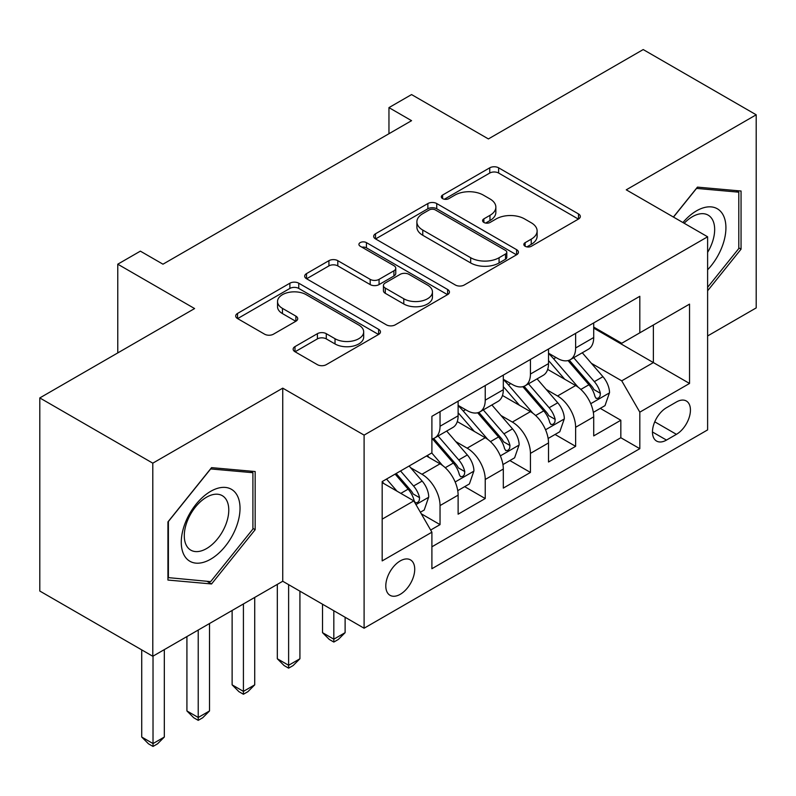 <?xml version="1.0" encoding="UTF-8"?>
<svg xmlns="http://www.w3.org/2000/svg" width="796" height="796" viewBox="0 0 796 796"><rect width="100%" height="100%" fill="white"/><g stroke="black" fill="none" stroke-linecap="round" stroke-linejoin="round"><path stroke-width="1.19" d="M525.131 246.262A4.388 2.537 0 0 0 531.35 246.262L578.483 219.049A6.278 3.622 0 0 0 580.324 216.482A6.278 3.622 0 0 0 578.483 213.925L498.624 167.817A6.278 3.622 0 0 0 489.759 167.817L442.616 195.03A4.388 2.537 0 0 0 441.332 196.831A4.388 2.537 0 0 0 442.616 198.622A4.388 2.537 0 0 0 448.825 198.622L454.924 195.1A20.079 11.592 0 0 1 483.321 195.1L489.978 198.94A20.079 11.592 0 0 1 495.858 207.139A20.079 11.592 0 0 1 489.978 215.338L483.878 218.86A4.388 2.537 0 0 0 482.585 220.651A4.388 2.537 0 0 0 483.878 222.442A4.388 2.537 0 0 0 490.087 222.442L496.187 218.92A20.079 11.592 0 0 1 524.584 218.92L531.24 222.761A20.079 11.592 0 0 1 537.121 230.959A20.079 11.592 0 0 1 531.24 239.158L525.131 242.68A4.388 2.537 0 0 0 523.848 244.471A4.388 2.537 0 0 0 525.131 246.262L525.131 242.68M400.259 594.304A20.457 11.811 120 0 0 413.621 576.274A20.457 11.811 120 0 0 410.487 559.887A20.457 11.811 120 0 0 400.259 560.901A20.457 11.811 120 0 0 386.896 578.921A20.457 11.811 120 0 0 390.03 595.308A20.457 11.811 120 0 0 400.259 594.304M294.988 346.608A6.278 3.622 0 0 0 293.147 349.165A6.278 3.622 0 0 0 294.988 351.733L317.395 364.668A6.278 3.622 0 0 0 326.27 364.668L378.617 334.439A6.278 3.622 0 0 0 380.458 331.882A6.278 3.622 0 0 0 378.617 329.315L298.759 283.207A6.278 3.622 0 0 0 289.883 283.207L237.536 313.435A6.278 3.622 0 0 0 235.696 316.002A6.278 3.622 0 0 0 237.536 318.559L264.6 334.181A6.278 3.622 0 0 0 273.476 334.181L295.873 321.246A6.278 3.622 0 0 0 297.714 318.689A6.278 3.622 0 0 0 295.873 316.121L282.461 308.38A16.786 9.691 0 0 1 277.535 301.525A16.786 9.691 0 0 1 287.903 292.57A16.786 9.691 0 0 1 306.191 294.669L358.767 325.027A16.786 9.691 0 0 1 363.682 331.882A16.786 9.691 0 0 1 353.325 340.827A16.786 9.691 0 0 1 335.026 338.728L326.27 333.673A6.278 3.622 0 0 0 317.395 333.673L294.988 346.608L294.988 351.733M707.614 335.962L756.2 307.903L756.2 114.793L643.208 49.561L488.396 138.932L411.562 94.575L388.955 107.619L411.562 120.674L162.971 264.192L140.365 251.148L117.768 264.192L117.768 352.917M152.792 463.173L152.792 656.272L282.739 581.249L282.739 388.15L152.792 463.173L39.8 397.93L194.602 308.559L117.768 264.192M282.739 388.15L364.1 435.113L707.614 236.79L707.614 429.9L364.1 628.223L364.1 435.113M756.2 114.793L626.253 189.826L707.614 236.79M455.372 285.008A6.278 3.622 0 0 0 464.247 285.008L516.594 254.78A6.278 3.622 0 0 0 518.435 252.223A6.278 3.622 0 0 0 516.594 249.655L436.735 203.547A6.278 3.622 0 0 0 427.86 203.547L375.513 233.775A6.278 3.622 0 0 0 373.672 236.332A6.278 3.622 0 0 0 375.513 238.899L455.372 285.008M361.961 247.208A4.388 2.537 0 0 1 366.419 247.835L366.419 242.611L447.611 289.485A6.278 3.622 0 0 1 449.441 292.052A6.278 3.622 0 0 1 447.611 294.61L395.254 324.838A6.278 3.622 0 0 1 386.378 324.838L306.52 278.729L306.52 273.605A6.278 3.622 0 0 0 304.689 276.172A6.278 3.622 0 0 0 306.52 278.729M306.52 273.605L328.927 260.67A6.278 3.622 0 0 1 337.803 260.67L370.19 279.366A6.278 3.622 0 0 0 379.065 279.366L393.92 270.789A6.278 3.622 0 0 0 395.761 268.222A6.278 3.622 0 0 0 393.92 265.665L360.21 246.203A4.388 2.537 0 0 1 358.916 244.402A4.388 2.537 0 0 1 361.633 242.064A4.388 2.537 0 0 1 366.419 242.611M152.792 656.272L39.8 591.04L39.8 397.93M430.656 530.037L440.039 524.624L421.273 513.798M410.607 467.71L421.96 474.257A25.572 14.766 60 0 1 440.039 505.579L458.118 495.142L458.118 514.186L485.232 498.535L464.665 486.655M455.81 441.611L467.152 448.168A25.572 14.766 60 0 1 485.232 479.481L503.311 469.043L503.311 488.097L530.435 472.436L509.868 460.566M501.002 415.522L512.355 422.069A25.572 14.766 60 0 1 530.435 453.382L548.514 442.944L548.514 461.998L575.627 446.337L575.627 427.293A25.572 14.766 -120 0 0 557.548 395.98L546.205 389.423M555.061 434.467L575.627 446.337M458.118 495.142A25.572 14.766 -120 0 0 440.039 463.819L426.477 455.999M503.311 469.043A25.572 14.766 -120 0 0 485.232 437.73L457.282 421.591M548.514 442.944A25.572 14.766 -120 0 0 530.435 411.631L502.485 395.493M676.421 401.98L666.481 407.721A19.81 11.443 120 0 0 653.536 425.183A19.81 11.443 120 0 0 656.571 441.064A19.81 11.443 120 0 0 666.481 440.079L676.421 434.337A19.81 11.443 120 0 0 689.366 416.875A19.81 11.443 120 0 0 686.331 400.995A19.81 11.443 120 0 0 676.421 401.98M382.18 519.141L413.82 500.883L431.9 532.196L431.9 568.722L639.815 448.685L639.815 412.159L621.736 380.836L591.398 363.324M431.9 532.196L382.18 560.901L382.18 481.57L431.9 452.864L431.9 416.328L639.815 296.291L639.815 332.827L689.535 304.122L689.535 383.453L639.815 412.159M458.118 405.373L467.152 410.587A25.572 14.766 60 0 0 479.938 411.85L498.017 401.413A25.572 14.766 -120 0 0 503.311 389.712L503.311 375.095M503.311 379.274L512.355 384.498A25.572 14.766 60 0 0 525.141 385.762L543.22 375.324A25.572 14.766 -120 0 0 548.514 363.613L548.514 349.006M431.9 546.802L620.83 437.73L620.83 420.248L593.707 435.9L593.707 416.855A25.572 14.766 -120 0 0 575.627 385.533L547.678 369.404M548.514 353.175L557.548 358.399A25.572 14.766 -120 0 0 570.334 359.663A25.572 14.766 -120 0 0 575.627 347.961L575.627 333.345M570.334 359.663L588.413 349.225A25.572 14.766 -120 0 0 593.707 337.524L593.707 322.907M440.039 411.631L440.039 426.248A25.572 14.766 60 0 1 434.735 437.949A25.572 14.766 60 0 1 431.9 438.984M434.735 437.949L452.815 427.512A25.572 14.766 -120 0 0 458.118 415.81L458.118 401.194M485.232 385.533L485.232 400.149A25.572 14.766 60 0 1 479.938 411.85M530.435 359.444L530.435 374.05A25.572 14.766 60 0 1 525.141 385.762M530.435 453.382L530.435 472.436M485.232 479.481L485.232 498.535M440.039 505.579L440.039 524.624M413.82 500.883L382.18 482.615M621.736 380.836L653.377 362.578L653.377 324.997L689.535 304.122M593.707 328.131L689.535 383.453M593.707 327.086L621.736 343.265L639.815 332.827M282.739 581.249L364.1 628.223M388.955 107.619L388.955 133.718M600.264 408.368L620.83 420.248M620.83 437.73L639.815 448.685M707.614 290.779L741.056 249.168L741.056 191.02L697.445 187.12L673.396 217.039M167.936 580.055L211.557 583.956L255.168 529.698L255.168 471.54L211.557 467.64L167.936 521.907L167.936 580.055M738.797 247.864L741.056 249.168M252.909 528.395L255.168 529.698M206.95 581.299L211.557 583.956M526.892 246.879L531.24 244.372A20.079 11.592 0 0 0 537.121 236.173L537.121 230.959M495.858 207.139L495.858 212.353A20.079 11.592 0 0 1 489.978 220.552L485.63 223.059M578.403 219.099L498.624 173.04A6.278 3.622 0 0 0 489.759 173.04L444.367 199.239M516.514 254.829L436.735 208.771A6.278 3.622 0 0 0 427.86 208.771L375.593 238.949M505.5 254.014A4.388 2.537 0 0 0 506.793 252.223A4.388 2.537 0 0 0 505.5 250.422L435.402 209.955A4.388 2.537 0 0 0 429.193 209.955L422.766 213.666A20.079 11.592 0 0 0 416.885 221.865A20.079 11.592 0 0 0 422.766 230.064L470.675 257.725A20.079 11.592 0 0 0 499.072 257.725L505.5 254.014L505.5 259.227A4.388 2.537 0 0 0 506.793 257.436L506.793 252.223M416.885 221.865L416.885 227.089A20.079 11.592 0 0 0 422.766 235.278L422.766 230.064M505.5 259.227L499.072 262.949A20.079 11.592 0 0 1 470.675 262.949L422.766 235.278M306.609 278.779L328.927 265.894L328.927 260.67M395.761 268.222L395.761 273.446A6.278 3.622 0 0 1 393.92 276.003L379.065 284.59A6.278 3.622 0 0 1 370.19 284.59L337.803 265.894A6.278 3.622 0 0 0 328.927 265.894M366.419 247.835L447.521 294.659M403.791 298.769A16.786 9.691 0 0 0 422.089 300.868A16.786 9.691 0 0 0 432.447 291.923A16.786 9.691 0 0 0 427.532 285.067L409.005 274.371A6.278 3.622 0 0 0 400.139 274.371L385.274 282.958A6.278 3.622 0 0 0 383.433 285.515A6.278 3.622 0 0 0 385.274 288.082L403.791 298.769L403.791 303.992A16.786 9.691 0 0 0 422.089 306.092A16.786 9.691 0 0 0 432.447 297.137L432.447 291.923M383.433 285.515L383.433 290.739A6.278 3.622 0 0 0 385.274 293.296L385.274 288.082M403.791 303.992L385.274 293.296M363.682 331.882L363.682 337.096A16.786 9.691 0 0 1 353.325 346.051A16.786 9.691 0 0 1 335.026 343.952L326.27 338.887A6.278 3.622 0 0 0 317.395 338.887L295.077 351.782M277.535 301.525L277.535 306.749A16.786 9.691 0 0 0 282.461 313.594L282.461 308.38M295.794 321.295L282.461 313.594M378.538 334.489L298.759 288.431A6.278 3.622 0 0 0 289.883 288.431L237.616 318.609M593.328 412.378L605.01 405.632L609.527 392.577A16.935 9.781 -120 0 0 602.93 376.677L582.284 352.767M578.145 387.194L553.648 358.837A48.904 28.228 -120 0 0 548.514 353.454M564.712 379.234L551.011 363.374A40.586 23.432 -120 0 0 548.514 360.648M568.036 360.588L588.921 384.767A16.935 9.781 60 0 1 594.96 396.438L596.194 398.448L598.483 398.119L600.015 396.259L600.383 393.304A16.935 9.781 -120 0 0 594.343 381.632L573.697 357.722M569.259 360.19L591.707 386.169A8.627 4.985 60 0 1 593.876 389.552L600.383 393.304M333.822 610.741L333.822 639.188L345.116 632.661L345.116 617.268M345.116 632.661L338.34 639.447L333.822 642.064L329.295 639.447L322.519 632.661L322.519 604.214M322.519 632.661L333.822 639.188L333.822 642.064M707.614 269.784A41.551 23.989 120 0 0 725.375 221.596A41.551 23.989 120 0 0 696.54 210.831A41.551 23.989 120 0 0 682.928 222.542M707.614 252.362A31.462 18.159 120 0 0 708.142 215.129A31.462 18.159 120 0 0 692.42 216.691A31.462 18.159 120 0 0 684.182 223.268M673.486 217.089L696.54 188.403L738.797 192.184L738.797 248.531L707.614 287.326M736.002 190.562L738.797 192.184M236.094 527.549A41.551 23.989 120 0 0 225.338 487.421A41.551 23.989 120 0 0 185.209 523.002A41.551 23.989 120 0 0 195.965 563.14A41.551 23.989 120 0 0 236.094 527.549M225.795 524.624A31.462 18.159 120 0 0 222.263 495.659A31.462 18.159 120 0 0 187.269 521.181A31.462 18.159 120 0 0 190.801 550.145A31.462 18.159 120 0 0 225.795 524.624M168.394 577.846L168.394 521.499L210.651 468.934L252.909 472.705L252.909 529.051L210.651 581.627L167.936 577.588M250.113 471.083L252.909 472.705M548.136 438.467L559.807 431.73L564.334 418.676A16.935 9.781 -120 0 0 557.737 402.776L537.081 378.866M532.942 413.283L508.455 384.926A48.904 28.228 -120 0 0 503.311 379.553M519.509 405.333L505.818 389.473A40.586 23.432 -120 0 0 503.311 386.737M522.833 386.677L543.718 410.865A16.935 9.781 60 0 1 549.757 422.527L550.991 424.537L553.28 424.218L554.812 422.358L555.18 419.402A16.935 9.781 -120 0 0 549.14 407.731L528.494 383.821M524.067 386.279L546.504 412.268A8.627 4.985 60 0 1 548.683 415.641L555.18 419.402M288.62 584.642L288.62 665.287L299.923 658.76L299.923 591.169M299.923 658.76L293.137 665.546L288.62 668.152L284.102 665.546L277.316 658.76L277.316 584.383M277.316 658.76L288.62 665.287L288.62 668.152M502.933 464.565L514.614 457.819L519.131 444.775A16.935 9.781 -120 0 0 512.534 428.865L491.878 404.955M487.749 439.382L463.252 411.025A48.904 28.228 -120 0 0 458.118 405.652M474.316 431.422L460.615 415.562A40.586 23.432 -120 0 0 458.118 412.835M477.63 412.776L498.525 436.954A16.935 9.781 60 0 1 504.565 448.626L505.798 450.635L508.087 450.317L509.619 448.447L509.987 445.491A16.935 9.781 -120 0 0 503.948 433.83L483.291 409.92M478.864 412.378L501.311 438.367A8.627 4.985 60 0 1 503.48 441.74L509.987 445.491M243.417 603.955L243.417 691.376L254.72 684.858L254.72 597.428M254.72 684.858L247.944 691.644L243.417 694.251L238.899 691.644L232.124 684.858L232.124 610.482M232.124 684.858L243.417 691.376L243.417 694.251M457.73 490.664L469.411 483.918L473.928 470.864A16.935 9.781 -120 0 0 467.332 454.964L446.685 431.054M442.546 465.471L431.73 452.954M429.114 457.521L427.362 455.481M432.437 438.865L453.322 463.053A16.935 9.781 60 0 1 459.362 474.724L460.595 476.734L462.884 476.406L464.416 474.545L464.784 471.59A16.935 9.781 -120 0 0 458.745 459.919L438.099 436.009M433.661 438.477L456.108 464.456A8.627 4.985 60 0 1 458.287 467.839L464.784 471.59M198.224 630.054L198.224 717.475L209.517 710.947L209.517 623.527M209.517 710.947L202.741 717.733L198.224 720.35L193.707 717.733L186.921 710.947L186.921 636.571M186.921 710.947L198.224 717.475L198.224 720.35M420.378 512.226L424.218 510.017L428.736 496.963A16.935 9.781 -120 0 0 422.139 481.063L409.134 466.008M396.995 491.172L386.538 479.053M383.921 483.61L382.18 481.6M395.124 474.098L408.129 489.152A16.935 9.781 60 0 1 414.169 500.813L415.393 502.823L417.681 502.505L419.213 500.644L419.591 497.689A16.935 9.781 -120 0 0 413.552 486.018L400.547 470.963M396.169 473.491L410.915 490.555A8.627 4.985 60 0 1 413.084 493.928L419.591 497.689M153.021 656.143L153.021 743.573L164.324 737.046L164.324 649.626M164.324 737.046L157.538 743.832L153.021 746.439L148.504 743.832L141.728 737.046L141.728 649.884M141.728 737.046L153.021 743.573L153.021 746.439M421.96 474.257L440.039 463.819M467.152 448.168L485.232 437.73M512.355 422.069L530.435 411.631M557.548 395.98L575.627 385.533M575.627 347.961L593.707 337.524M440.039 426.248L458.118 415.81M485.232 400.149L503.311 389.712M530.435 374.05L548.514 363.613M575.627 427.293L593.707 416.855M654.75 421.82L676.421 434.337M652.471 431.989L666.481 440.079M531.24 244.372L531.24 239.158M483.878 222.442L483.878 218.86M489.978 220.552L489.978 215.338M442.616 198.622L442.616 195.03M489.759 173.04L489.759 167.817M498.624 173.04L498.624 167.817M578.483 219.049L578.483 213.925M375.513 238.899L375.513 233.775M427.86 208.771L427.86 203.547M436.735 208.771L436.735 203.547M516.594 254.78L516.594 249.655M470.675 262.949L470.675 257.725M499.072 262.949L499.072 257.725M337.803 265.894L337.803 260.67M370.19 284.59L370.19 279.366M379.065 284.59L379.065 279.366M393.92 276.003L393.92 270.789M447.611 294.61L447.611 289.485M317.395 338.887L317.395 333.673M326.27 338.887L326.27 333.673M335.026 343.952L335.026 338.728M295.873 321.246L295.873 316.121M237.536 318.559L237.536 313.435M289.883 288.431L289.883 283.207M298.759 288.431L298.759 283.207M378.617 334.439L378.617 329.315M590.751 403.691L609.418 392.906M553.648 358.837L555.976 357.494M594.343 381.632L602.93 376.677M580.841 389.433L588.921 384.767M545.549 429.78L564.215 419.004M508.455 384.926L510.783 383.582M549.14 407.731L557.737 402.776M535.638 415.522L543.718 410.865M500.346 455.879L519.022 445.103M463.252 411.025L465.58 409.681M503.948 433.83L512.534 428.865M490.445 441.621L498.525 436.954M455.153 481.978L473.819 471.192M458.745 459.919L467.332 454.964M445.243 467.72L453.322 463.053M415.97 504.594L428.626 497.291M413.552 486.018L422.139 481.063M400.816 493.371L408.129 489.152"/></g></svg>
